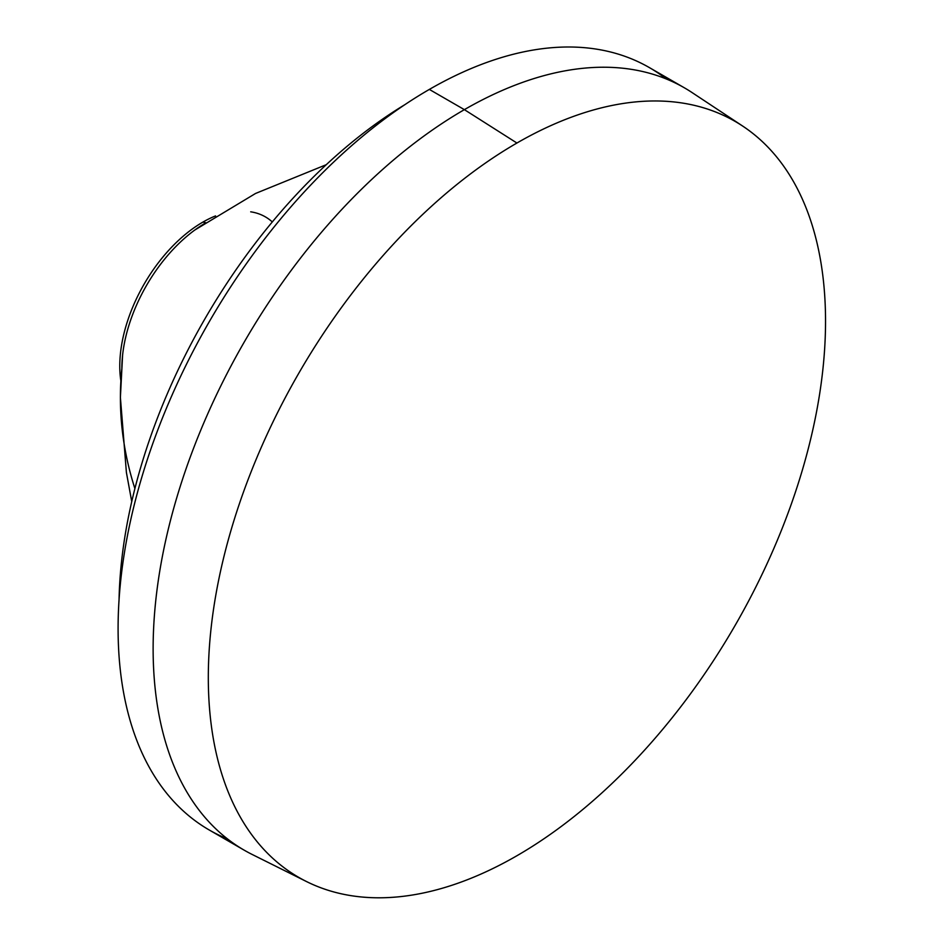 <?xml version="1.0" encoding="UTF-8"?>
<svg xmlns="http://www.w3.org/2000/svg" width="944" height="944" viewBox="0 0 944 944"><rect width="100%" height="100%" fill="white"/><g stroke="black" fill="none" stroke-linecap="round" stroke-linejoin="round"><path stroke-width="1.42" d="M131.747 501.618L126.402 472.472L120.395 397.436A867.029 500.568 0 0 0 134.898 488.603A867.029 500.568 180 0 1 120.395 397.436A867.029 500.568 180 0 1 121.859 368.361A118.885 68.641 -60 0 1 205.922 222.76M742.727 126.095L692.094 92.583A440.164 254.125 120 0 0 464.377 109.646L429.343 89.42A440.164 254.125 120 0 0 141.789 477.298A440.164 254.125 120 0 0 209.261 830.012L244.295 850.237A440.164 254.125 -60 0 1 176.823 497.523A440.164 254.125 -60 0 1 464.377 109.646L516.923 143.028A436.447 251.989 -60 0 1 742.727 126.095A436.447 251.989 -60 0 1 799.91 478.171A436.447 251.989 -60 0 1 516.923 855.736A436.447 251.989 120 0 0 825.54 321.208A436.447 251.989 120 0 0 516.923 143.028A436.447 251.989 120 0 0 208.305 677.556A436.447 251.989 120 0 0 516.923 855.736A436.447 251.989 -60 0 1 306.552 881.578A436.447 251.989 -60 0 1 229.758 534.646A436.447 251.989 -60 0 1 516.923 143.028L464.377 109.646A440.164 254.125 120 0 0 174.758 504.603A440.164 254.125 120 0 0 252.213 854.485L306.552 881.578M227.48 838.909A440.164 254.125 -60 0 1 137.269 493.24A440.164 254.125 -60 0 1 429.343 89.42A440.164 254.125 -60 0 1 666.24 78.942M119.05 599.806A414.156 239.115 -60 0 1 404.952 104.607A414.156 239.115 120 0 0 119.05 599.806M120.749 380.137A117.54 67.862 -60 0 1 202.889 222.1A117.54 67.862 -60 0 1 215.562 215.916A117.54 67.862 120 0 0 202.889 222.1L205.32 222.631L202.889 222.1A117.54 67.862 120 0 0 120.749 380.137M250.703 211.822A118.885 68.641 -60 0 1 272.309 221.946M649.425 67.626A440.164 254.125 120 0 0 429.343 89.42L464.377 109.646A440.164 254.125 -60 0 1 684.447 87.851L649.425 67.626M326.27 164.693L255.553 193.461L194.806 230.029A118.885 68.641 120 0 0 122.602 355.097L120.395 397.436"/></g></svg>
